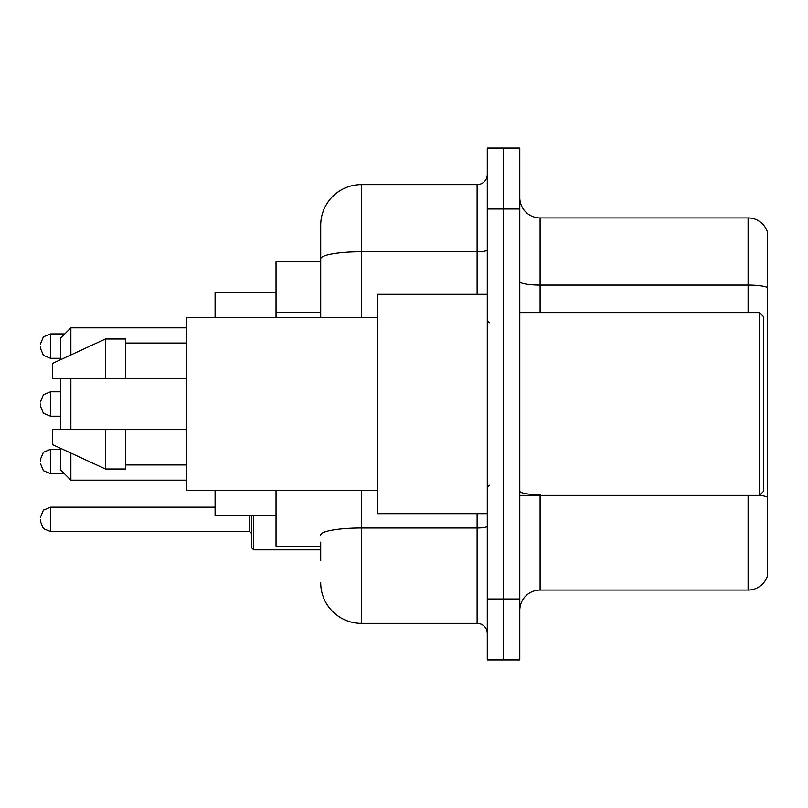 <?xml version="1.0" encoding="UTF-8"?>
<svg xmlns="http://www.w3.org/2000/svg" width="808" height="808" viewBox="0 0 808 808"><rect width="100%" height="100%" fill="white"/><g stroke="black" fill="none" stroke-linecap="round" stroke-linejoin="round"><path stroke-width="1.21" d="M320.715 297.95L320.715 258.823L320.715 261.812L276.033 261.812L276.033 317.675M320.715 546.188L276.033 546.188L276.033 490.325M320.715 560.409L320.715 542.128M487.285 599.001L487.285 659.944L503.536 659.944L503.536 599.001L503.536 659.944L519.786 659.944L519.786 599.001L503.536 599.001L503.536 208.999L503.536 599.001L487.285 599.001L487.285 208.999L503.536 208.999L503.536 148.056L503.536 208.999L519.786 208.999L519.786 599.001M519.786 208.999L519.786 148.056L487.285 148.056L487.285 208.999M361.348 490.325L361.348 623.382L477.124 623.382L477.124 513.686M320.715 317.675L320.715 225.25A40.622 40.622 0 0 1 361.348 184.618L477.124 184.618A10.161 10.161 0 0 0 487.285 174.467M320.715 225.25L320.715 247.591M487.285 633.533A10.161 10.161 0 0 0 477.124 623.382M361.348 623.382A40.622 40.622 0 0 1 320.715 582.75M519.786 610.383A20.311 20.311 0 0 1 540.097 590.062L748.097 590.062L748.097 495.405M767.6 232.563A20.311 20.311 0 0 0 748.097 217.938A20.311 20.311 0 0 1 767.6 232.563L767.6 575.437A20.311 20.311 0 0 1 748.097 590.062M767.6 287.618L767.6 287.618A20.311 3.525 180 0 0 748.097 285.072L748.097 217.938L540.097 217.938A20.311 20.311 0 0 1 519.786 197.617A20.311 20.311 0 0 0 540.097 217.938L540.097 312.595M767.6 287.901L767.6 508.818M60.711 378.609L60.711 429.391M60.711 448.379L60.711 470.014L70.872 480.174L186.648 480.174M70.872 378.609L70.872 429.391M70.872 453.066L70.872 480.174M215.09 490.325L215.09 515.716L276.033 515.716M276.033 292.284L215.09 292.284L215.09 317.675M60.711 359.621L60.711 337.986L70.872 327.826L70.872 354.934M759.48 312.595L763.54 316.655L763.54 491.345L759.48 495.405L759.48 312.595L519.786 312.595M487.285 294.314L377.589 294.314L377.589 513.686L487.285 513.686M377.589 317.675L186.648 317.675L186.648 490.325L377.589 490.325M105.404 378.609L52.591 378.609L52.591 363.378L105.404 338.996L105.404 378.609L186.648 378.609M105.404 338.996L125.715 338.996L125.715 378.609M186.648 429.391L125.715 429.391L125.715 469.004L105.404 469.004L105.404 429.391L52.591 429.391L52.591 444.622L105.404 469.004M52.591 429.391L66.034 429.391M125.715 429.391L105.404 429.391M40.4 461.489L40.4 459.459L40.4 461.489M253.682 515.716L253.682 549.844L251.652 547.814L251.652 515.716M40.4 519.372L40.4 521.413L40.4 519.372M40.4 346.107L40.4 348.137L40.4 346.107M40.4 404L40.4 406.03L40.4 404M320.715 312.171L276.033 312.171M487.285 526.25A10.161 1.768 0 0 1 477.124 528.018L361.348 528.018A40.622 7.05 180 0 0 320.715 535.078M361.348 184.618L361.348 251.763L477.124 251.763L477.124 184.618M320.715 258.823A40.622 7.05 180 0 1 361.348 251.763L361.348 317.675M477.124 294.314L477.124 251.763A10.161 1.768 0 0 0 487.285 249.995M540.097 495.405L540.097 590.062M748.097 312.595L748.097 285.072L540.097 285.072A20.311 3.525 -0 0 1 519.786 281.548M767.6 497.243A20.311 3.525 180 0 0 759.56 495.324M540.097 494.708A20.311 3.525 0 0 1 519.786 491.173M40.4 459.459L43.43 452.217L50.561 449.299L43.43 452.217L40.4 459.459L43.43 452.217L50.561 449.299L50.561 473.67L43.43 470.751L40.4 463.519L43.43 470.751L50.561 473.67L64.367 473.67M40.4 517.342L43.43 510.111L50.561 507.192L50.561 531.563L249.621 531.563L249.621 515.716M64.771 333.916L50.561 333.916L50.561 358.298L43.43 355.379L40.4 348.137M60.711 391.809L50.561 391.809L50.561 416.191L43.43 413.272L40.4 406.03M70.872 327.826L186.648 327.826M519.786 495.405L759.48 495.405M489.315 322.745L487.285 320.715M125.715 343.057L186.648 343.057M125.715 464.943L186.648 464.943M489.315 485.255L487.285 487.285M50.561 449.299L60.711 449.299M50.561 473.67L43.43 470.751L40.4 463.519M249.621 531.563L251.652 533.593M50.561 507.192L215.09 507.192M253.682 549.844L320.715 549.844M50.561 531.563L43.43 528.644L40.4 521.413M50.561 358.298L60.711 358.298M50.561 333.916L43.43 336.835L40.4 344.077M50.561 416.191L60.711 416.191M50.561 391.809L43.43 394.728L40.4 401.97"/></g></svg>
